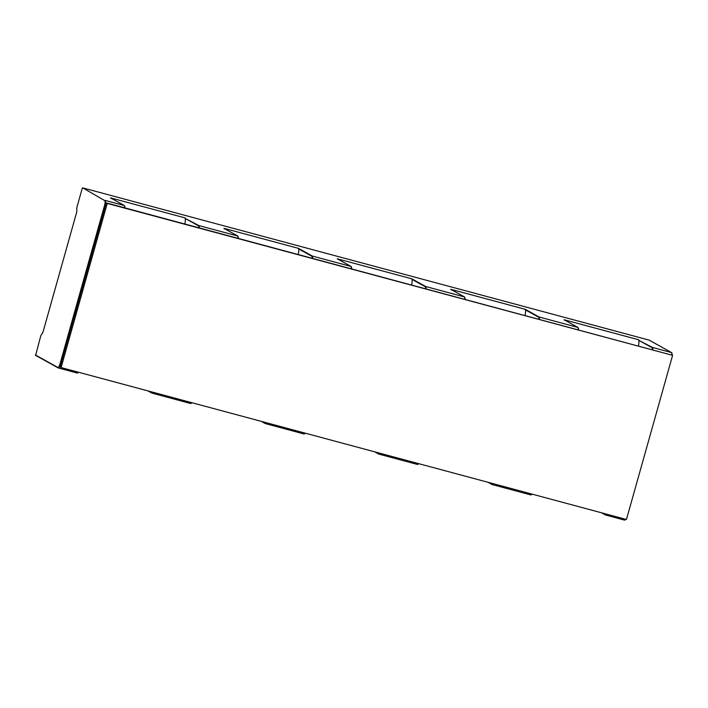 <?xml version="1.0" encoding="UTF-8"?>
<svg xmlns="http://www.w3.org/2000/svg" width="708" height="708" viewBox="0 0 708 708"><rect width="100%" height="100%" fill="white"/><g stroke="black" fill="none" stroke-linecap="round" stroke-linejoin="round"><path stroke-width="1.06" d="M184.876 223.993A8.708 1.867 -75 0 0 185.177 218.418L198.913 225.578L237.693 236.003L223.914 228.339L298.528 248.384L312.308 256.048L351.097 266.474L337.318 258.809L411.932 278.855L425.712 286.519L464.492 296.944L450.713 289.28L525.327 309.325L525.38 309.839A8.708 1.867 -75 0 1 525.07 315.405M672.6 355.336L106.244 202.86L60.1 367.01L61.109 367.567L626.456 519.486L672.6 355.336L107.244 203.417L61.109 367.567M411.675 284.935A8.708 1.867 -75 0 0 411.976 279.368L411.932 278.855M298.28 254.464A8.708 1.867 -75 0 0 298.581 248.897L298.528 248.384M224.622 229.02L223.914 228.339L224.622 229.02M82.712 187.877L104.811 200.656L82.712 187.877L649.192 340.141M82.296 188.124L77.207 206.214A3.018 0.646 105 0 0 76.791 208.895L76.862 210.196A3.487 0.743 -75 0 1 76.384 213.285L43.321 330.919A3.487 0.743 -75 0 1 42.17 333.627L41.48 334.512A3.018 0.646 105 0 0 40.489 336.866L35.639 355.381M106.244 202.86L107.244 203.417M105.324 206.125L104.828 205.993A5.23 1.124 105 0 0 105.235 200.408L124.298 205.532L110.519 197.868L111.227 198.55L110.519 197.868L185.133 217.914M638.474 345.876A8.708 1.867 -75 0 0 638.775 340.309L652.51 347.469L671.573 352.593L649.05 340.061M338.026 259.491L337.318 258.809L338.026 259.491M451.421 289.961L450.713 289.28L451.421 289.961M525.327 309.325L539.107 316.998L577.896 327.415L564.117 319.75L564.816 320.432L564.117 319.75L638.731 339.796M198.753 227.719A4.876 1.044 105 0 0 198.488 225.825L185.177 218.418M152.379 392.099A4.876 1.044 105 0 1 151.592 392.657L148.91 391.161M124.803 207.851A4.876 1.044 -75 0 0 124.546 205.957M77.756 372.815A4.876 1.044 -75 0 0 78.429 372.222M152.831 392.214A5.23 1.124 105 0 1 151.884 393.099A5.23 1.124 105 0 1 151.831 393.082L151.592 392.657M147.857 390.878L151.884 393.099L190.673 403.525A5.23 1.124 -75 0 1 190.611 403.498L151.946 393.108M191.85 402.702L190.673 403.525A5.23 1.124 -75 0 0 191.62 402.64M379.178 453.04A4.876 1.044 105 0 1 378.391 453.598L378.683 454.049A5.23 1.124 105 0 1 378.63 454.023L374.656 451.819M379.63 453.164A5.23 1.124 105 0 1 378.683 454.049L417.472 464.466A5.23 1.124 -75 0 0 418.419 463.581M418.649 463.643L417.472 464.466A5.23 1.124 -75 0 1 417.41 464.448L378.745 454.049M417.959 464.227A4.876 1.044 -75 0 0 418.623 463.634M375.709 452.111L378.391 453.598M425.552 288.66A4.876 1.044 105 0 0 425.287 286.767L411.976 279.368M493.034 483.635A5.23 1.124 105 0 1 492.078 484.52L530.867 494.936A5.23 1.124 -75 0 1 530.814 494.919L492.14 484.529M625.722 519.291L624.545 520.115A5.23 1.124 -75 0 1 624.491 520.088L605.544 514.999M104.811 200.656A4.876 1.044 105 0 1 104.43 205.869L60.569 363.443A5.23 1.124 105 0 1 58.206 367.93L77.269 373.054A5.23 1.124 -75 0 1 77.216 373.028L58.268 367.939M266.235 422.694A5.23 1.124 105 0 1 265.288 423.57L304.068 433.995A5.23 1.124 -75 0 1 304.015 433.969L265.341 423.579M304.555 433.756A4.876 1.044 -75 0 0 305.219 433.163L304.068 433.995A5.23 1.124 -75 0 0 305.015 433.11M265.783 422.57A4.876 1.044 105 0 1 264.996 423.127L265.288 423.57A5.23 1.124 105 0 1 265.226 423.552L261.252 421.349M262.314 421.632L264.996 423.127M312.157 258.19A4.876 1.044 105 0 0 311.883 256.296L298.581 248.897M191.16 403.286A4.876 1.044 -75 0 0 191.824 402.693M237.959 238.251A5.23 1.124 -75 0 0 237.693 236.003L238.215 238.322A4.876 1.044 -75 0 0 237.941 236.428M625.031 519.867A4.876 1.044 -75 0 0 625.695 519.283M606.429 514.105A5.23 1.124 105 0 1 605.482 514.99L624.545 520.115A5.23 1.124 -75 0 0 625.491 519.23M601.455 512.769L605.482 514.99A5.23 1.124 105 0 1 605.428 514.964L605.19 514.539A4.876 1.044 105 0 0 605.977 513.981M104.43 205.869L60.18 363.319L61.065 363.576M35.559 355.345L58.206 367.93A5.23 1.124 105 0 1 58.153 367.903L57.914 367.487A4.876 1.044 105 0 0 60.18 363.319M78.446 372.231L77.269 373.054A5.23 1.124 -75 0 0 78.225 372.169M124.564 207.78A5.23 1.124 -75 0 0 124.298 205.532L124.812 207.851M35.4 354.956L57.914 367.487M198.488 225.825L198.913 225.578A5.23 1.124 105 0 1 199.178 227.834M671.83 354.912A5.23 1.124 -75 0 0 671.573 352.593L649.13 340.088M652.351 349.602A4.876 1.044 105 0 0 652.086 347.716L652.51 347.469A5.23 1.124 105 0 1 652.776 349.717M602.508 513.052L605.19 514.539M652.086 347.716L638.775 340.309M578.162 329.671A5.23 1.124 -75 0 0 577.896 327.415L578.409 329.733A4.876 1.044 -75 0 0 578.135 327.848M531.354 494.697A4.876 1.044 -75 0 0 532.018 494.113M532.044 494.113L530.867 494.936A5.23 1.124 -75 0 0 531.814 494.051M492.573 483.511A4.876 1.044 105 0 1 491.795 484.068L492.078 484.52A5.23 1.124 105 0 1 492.025 484.493L488.051 482.298M489.113 482.582L491.795 484.068M538.956 319.131A4.876 1.044 105 0 0 538.682 317.237L525.38 309.839M464.997 299.263A4.876 1.044 -75 0 0 464.74 297.378M464.758 299.201A5.23 1.124 -75 0 0 464.492 296.944L465.006 299.263M425.287 286.767L425.712 286.519A5.23 1.124 105 0 1 425.977 288.776M351.363 268.73A5.23 1.124 -75 0 0 351.097 266.474L351.611 268.792A4.876 1.044 -75 0 0 351.336 266.907M311.883 256.296L312.308 256.048A5.23 1.124 105 0 1 312.573 258.305M538.682 317.237L539.107 316.998A5.23 1.124 105 0 1 539.372 319.246M672.06 355.035A4.876 1.044 -75 0 0 671.812 353.018M110.678 197.939L124.369 205.559M224.073 228.41L237.773 236.029M337.468 258.88L351.168 266.5M450.872 289.351L464.572 296.979M564.267 319.83L577.967 327.45M672.069 355.044L671.644 352.619"/></g></svg>
